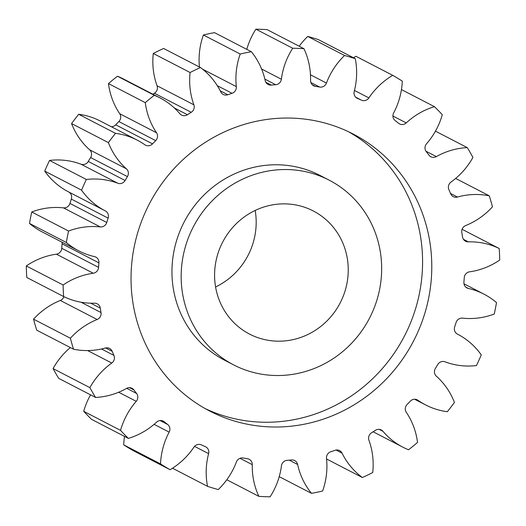 <?xml version="1.0" encoding="UTF-8"?>
<svg xmlns="http://www.w3.org/2000/svg" width="526" height="526" viewBox="0 0 526 526"><rect width="100%" height="100%" fill="white"/><g stroke="black" fill="none" stroke-linecap="round" stroke-linejoin="round"><path stroke-width="0.79" d="M379.693 288.958A103.984 99.223 117.4 0 0 329.204 180.175A103.984 99.223 117.4 0 0 183.127 256.096A103.984 99.223 117.4 0 0 233.623 364.88A103.984 99.223 117.4 0 0 379.693 288.958M233.623 364.88L224.418 360.113A103.984 99.223 -62.6 0 1 173.922 251.329A103.984 99.223 -62.6 0 1 319.992 175.414L329.204 180.175M348.449 131.704A155.979 148.838 -62.6 0 1 419.63 292.41A155.979 148.838 -62.6 0 1 205.166 408.59M133.985 247.877A155.979 148.838 117.4 0 0 209.729 411.056A155.979 148.838 117.4 0 0 428.835 297.177A155.979 148.838 117.4 0 0 353.097 133.999A155.979 148.838 117.4 0 0 133.985 247.877M215.89 261.573A69.32 66.151 117.4 0 0 249.554 334.095A69.32 66.151 117.4 0 0 346.93 283.481A69.32 66.151 117.4 0 0 313.272 210.959A69.32 66.151 117.4 0 0 215.89 261.573M215.581 286.972A69.32 66.151 117.4 0 0 254.873 235.845A69.32 66.151 117.4 0 0 255.182 210.446M261.586 68.985L281.377 79.222A6.148 5.865 -62.6 0 1 275.69 84.725L264.854 79.117M202.536 69.136L236.319 86.619A6.148 5.865 -62.6 0 1 232.025 93.306L217.297 85.685M157.057 85.764L193.884 104.819A6.148 5.865 -62.6 0 1 191.234 112.308L154.414 93.253A6.148 5.865 117.4 0 0 157.057 85.764A71.917 68.63 -62.6 0 1 153.27 53.468A226.456 216.094 117.4 0 1 163.639 48.484L200.459 67.538A71.917 68.63 -62.6 0 1 220.769 91.905A6.148 5.865 -62.6 0 0 227.811 94.739A190.057 181.365 -62.6 0 1 232.025 93.306M119.711 113.708L156.531 132.762A6.148 5.865 -62.6 0 1 155.683 140.62L118.856 121.565A6.148 5.865 117.4 0 0 119.711 113.708A71.917 68.63 -62.6 0 1 108.468 83.581A226.456 216.094 117.4 0 1 117.469 76.237A71.917 68.63 -62.6 0 1 123.169 78.847L159.989 97.902A71.917 68.63 -62.6 0 1 179.872 113.728A6.148 5.865 -62.6 0 0 187.44 114.721A190.057 181.365 -62.6 0 1 191.234 112.308M89.617 149.779L126.437 168.833A6.148 5.865 -62.6 0 1 127.437 176.598L90.617 157.544A6.148 5.865 117.4 0 0 89.617 149.779A71.917 68.63 -62.6 0 1 71.569 123.564A226.456 216.094 117.4 0 1 78.683 114.287A71.917 68.63 -62.6 0 1 100.427 121.092L137.247 140.146A71.917 68.63 -62.6 0 1 144.88 144.781A6.148 5.865 -62.6 0 0 152.52 143.874A190.057 181.365 -62.6 0 1 155.683 140.62M86.363 179.484L49.543 160.43A71.917 68.63 -62.6 0 1 80.997 164.197A6.148 5.865 117.4 0 0 88.276 161.449L125.103 180.503A6.148 5.865 -62.6 0 1 117.817 183.252A71.917 68.63 -62.6 0 0 86.363 179.484A226.456 216.094 117.4 0 0 81.556 190.156A71.917 68.63 -62.6 0 0 105.226 210.86A71.917 68.63 -62.6 0 0 105.351 210.926A6.148 5.865 -62.6 0 1 105.358 210.933A6.148 5.865 -62.6 0 1 108.139 218.145L71.319 199.091A6.148 5.865 117.4 0 0 68.577 191.898M61.746 248.311L98.572 267.366A6.148 5.865 -62.6 0 1 93.24 273.237L56.413 254.176A6.148 5.865 117.4 0 0 61.746 248.311A190.057 181.365 -62.6 0 1 62.088 243.808A6.148 5.865 117.4 0 0 62.022 242.19M81.011 302.207L101.012 312.556A6.148 5.865 -62.6 0 1 97.146 319.506L60.326 300.451A6.148 5.865 117.4 0 0 63.909 296.69M101.498 348.981L113.932 355.412A6.148 5.865 -62.6 0 1 111.768 363.052L87.638 350.566M126.687 388.333L136.582 393.455A6.148 5.865 -62.6 0 1 136.247 401.331L118.672 392.238M160.055 420.537L167.656 424.469A6.148 5.865 -62.6 0 1 169.162 432.129L154.105 424.337M169.162 432.129A71.917 68.63 -62.6 0 0 161.824 452.899A71.917 68.63 -62.6 0 0 160.529 463.919A226.456 216.094 117.4 0 0 170.082 469.711A71.917 68.63 -62.6 0 0 193.936 447.139A6.148 5.865 -62.6 0 1 201.366 444.891A190.057 181.365 -62.6 0 0 205.337 446.653A6.148 5.865 -62.6 0 1 208.598 453.655L194.541 446.377M281.377 79.222A71.917 68.63 -62.6 0 1 282.133 74.554A71.917 68.63 -62.6 0 1 292.706 48.241L255.886 29.186A71.917 68.63 -62.6 0 0 246.779 49.345M236.319 86.619A71.917 68.63 -62.6 0 1 237.265 64.783A71.917 68.63 -62.6 0 1 240.204 54.033L203.378 34.979A71.917 68.63 -62.6 0 0 200.445 45.729A71.917 68.63 -62.6 0 0 199.439 67.012M160.529 463.919L123.709 444.865A71.917 68.63 -62.6 0 1 124.55 436.416M172.508 468.219L207.546 486.353A71.917 68.63 -62.6 0 1 207.546 458.271A71.917 68.63 -62.6 0 1 208.598 453.655M69.938 203.43L106.758 222.485A6.148 5.865 -62.6 0 1 100.262 226.916A71.917 68.63 -62.6 0 0 68.558 231.032A226.456 216.094 117.4 0 0 67.374 236.746A226.456 216.094 117.4 0 0 66.335 242.479L29.509 223.425A226.456 216.094 117.4 0 1 30.554 217.692A226.456 216.094 117.4 0 1 31.738 211.978A71.917 68.63 -62.6 0 1 63.442 207.862A6.148 5.865 117.4 0 0 69.938 203.43A190.057 181.365 -62.6 0 1 71.319 199.091M292.706 48.241A226.456 216.094 117.4 0 1 303.962 48.701L267.136 29.647A226.456 216.094 117.4 0 0 255.886 29.186M299.202 46.235A71.917 68.63 -62.6 0 1 307.736 36.432A226.456 216.094 117.4 0 1 318.454 39.647L355.274 58.702A71.917 68.63 -62.6 0 1 354.228 91.399A6.148 5.865 -62.6 0 0 357.483 98.401A190.057 181.365 -62.6 0 1 361.454 100.164L355.707 97.192M353.492 57.781A71.917 68.63 -62.6 0 1 355.918 56.289L392.738 75.343A226.456 216.094 117.4 0 1 402.291 81.136A71.917 68.63 -62.6 0 1 393.665 112.926A6.148 5.865 -62.6 0 0 395.164 120.585A190.057 181.365 -62.6 0 1 398.577 123.288A6.148 5.865 -62.6 0 0 406.243 122.913A71.917 68.63 -62.6 0 1 434.45 106.66L401.45 89.584M462.091 229.31A71.917 68.63 -62.6 0 1 462.387 229.454L499.213 248.509A226.456 216.094 117.4 0 1 499.7 260.061A71.917 68.63 -62.6 0 1 469.587 271.824A6.148 5.865 -62.6 0 0 464.254 277.689A190.057 181.365 -62.6 0 1 463.912 282.192A6.148 5.865 -62.6 0 0 468.331 288.452A71.917 68.63 -62.6 0 1 484.012 294.179A71.917 68.63 -62.6 0 1 496.491 302.575A226.456 216.094 117.4 0 1 494.262 314.022A71.917 68.63 -62.6 0 1 462.558 318.138A6.148 5.865 -62.6 0 0 456.062 322.57A190.057 181.365 -62.6 0 1 454.681 326.909A6.148 5.865 -62.6 0 0 457.462 334.122L457.475 334.128A71.917 68.63 -62.6 0 1 457.6 334.194A71.917 68.63 -62.6 0 1 481.264 354.899A226.456 216.094 117.4 0 1 476.457 365.57A71.917 68.63 -62.6 0 1 445.003 361.803A6.148 5.865 -62.6 0 0 437.724 364.551A190.057 181.365 -62.6 0 1 435.383 368.456A6.148 5.865 -62.6 0 0 436.383 376.221A71.917 68.63 -62.6 0 1 454.431 402.436A226.456 216.094 117.4 0 1 447.317 411.713A71.917 68.63 -62.6 0 1 425.573 404.908A71.917 68.63 -62.6 0 1 417.946 400.279L416.592 399.576M123.709 444.865A226.456 216.094 117.4 0 0 133.262 450.657L170.082 469.711M120.533 430.367L83.713 411.312A226.456 216.094 117.4 0 0 91.55 419.34L128.377 438.395A226.456 216.094 117.4 0 1 120.533 430.367A71.917 68.63 -62.6 0 1 136.247 401.331M83.713 411.312A71.917 68.63 -62.6 0 1 90.551 394.842M89.887 387.642L53.067 368.588A226.456 216.094 117.4 0 0 58.734 378.385L95.561 397.439A226.456 216.094 117.4 0 1 89.887 387.642A71.917 68.63 -62.6 0 1 111.768 363.052M53.067 368.588A71.917 68.63 -62.6 0 1 70.346 347.568M70.372 338.225L33.552 319.17A226.456 216.094 117.4 0 0 36.721 330.164L73.541 349.218A226.456 216.094 117.4 0 1 70.372 338.225A71.917 68.63 -62.6 0 1 97.146 319.506M33.552 319.17A71.917 68.63 -62.6 0 1 60.326 300.451M63.12 284.993L26.3 265.939A226.456 216.094 117.4 0 0 26.787 277.491L63.613 296.546A226.456 216.094 117.4 0 1 63.12 284.993A71.917 68.63 -62.6 0 1 93.24 273.237M26.3 265.939A71.917 68.63 -62.6 0 1 56.413 254.176M98.572 267.366A190.057 181.365 -62.6 0 1 98.914 262.862A6.148 5.865 -62.6 0 0 94.496 256.603A71.917 68.63 -62.6 0 1 78.808 250.876L41.988 231.821A71.917 68.63 -62.6 0 1 29.509 223.425M68.525 191.872A71.917 68.63 -62.6 0 1 68.4 191.806A71.917 68.63 -62.6 0 1 44.736 171.101A226.456 216.094 117.4 0 1 49.543 160.43M88.276 161.449A190.057 181.365 -62.6 0 1 90.617 157.544M111.361 126.746A6.148 5.865 117.4 0 0 115.7 124.82A190.057 181.365 -62.6 0 1 118.856 121.565M152.869 94.22A190.057 181.365 -62.6 0 1 154.414 93.253M240.204 54.033A226.456 216.094 117.4 0 1 251.336 51.706L214.516 32.651A226.456 216.094 117.4 0 0 203.378 34.979M265.84 82.266L271.304 85.094A190.057 181.365 -62.6 0 1 275.69 84.725M271.304 85.094A6.148 5.865 -62.6 0 1 265.189 80.577A71.917 68.63 -62.6 0 0 251.336 51.706M200.459 67.538A226.456 216.094 117.4 0 0 190.09 72.522L153.27 53.468M193.884 104.819A71.917 68.63 -62.6 0 1 190.09 72.522M156.531 132.762A71.917 68.63 -62.6 0 1 145.288 102.636A226.456 216.094 117.4 0 1 154.289 95.291A71.917 68.63 -62.6 0 1 159.989 97.902M126.437 168.833A71.917 68.63 -62.6 0 1 108.395 142.618A226.456 216.094 117.4 0 1 115.51 133.341A71.917 68.63 -62.6 0 1 137.247 140.146M125.103 180.503A190.057 181.365 -62.6 0 1 127.437 176.598M106.758 222.485A190.057 181.365 -62.6 0 1 108.139 218.145M78.808 250.876A71.917 68.63 -62.6 0 1 66.335 242.479M101.012 312.556A190.057 181.365 -62.6 0 1 100.288 308.137A6.148 5.865 -62.6 0 0 94.502 303.2A71.917 68.63 -62.6 0 1 63.613 296.546M113.932 355.412A190.057 181.365 -62.6 0 1 112.196 351.342A6.148 5.865 -62.6 0 0 105.371 348.021A71.917 68.63 -62.6 0 1 73.541 349.218M136.582 393.455A190.057 181.365 -62.6 0 1 133.933 389.963A6.148 5.865 -62.6 0 0 126.47 388.451A71.917 68.63 -62.6 0 1 95.561 397.439M167.656 424.469A190.057 181.365 -62.6 0 1 164.244 421.767A6.148 5.865 -62.6 0 0 156.577 422.141A71.917 68.63 -62.6 0 1 128.377 438.395M207.546 486.353A226.456 216.094 117.4 0 0 218.264 489.568A71.917 68.63 -62.6 0 0 236.384 461.992A6.148 5.865 -62.6 0 1 243.137 458.001A190.057 181.365 -62.6 0 0 247.444 458.718A6.148 5.865 -62.6 0 1 252.27 464.649L240.014 458.304M417.946 400.279A6.148 5.865 -62.6 0 0 410.3 401.18A190.057 181.365 -62.6 0 1 407.144 404.435A6.148 5.865 -62.6 0 0 406.289 412.292A71.917 68.63 -62.6 0 1 417.532 442.419A226.456 216.094 117.4 0 1 408.531 449.763A71.917 68.63 -62.6 0 1 402.831 447.153A71.917 68.63 -62.6 0 1 382.948 431.327A6.148 5.865 -62.6 0 0 375.386 430.334A190.057 181.365 -62.6 0 1 371.586 432.747A6.148 5.865 -62.6 0 0 368.943 440.236A71.917 68.63 -62.6 0 1 372.73 472.532A226.456 216.094 117.4 0 1 362.361 477.516A71.917 68.63 -62.6 0 1 342.051 453.149A6.148 5.865 -62.6 0 0 335.009 450.315A190.057 181.365 -62.6 0 1 330.795 451.749A6.148 5.865 -62.6 0 0 326.501 458.435A71.917 68.63 -62.6 0 1 322.622 491.021A226.456 216.094 117.4 0 1 311.484 493.349A71.917 68.63 -62.6 0 1 297.631 464.478A6.148 5.865 -62.6 0 0 291.522 459.961A190.057 181.365 -62.6 0 1 287.13 460.329A6.148 5.865 -62.6 0 0 281.443 465.832A71.917 68.63 -62.6 0 1 270.114 496.814A226.456 216.094 117.4 0 1 258.864 496.353A71.917 68.63 -62.6 0 1 252.27 464.649M463.459 239.337L468.318 241.855A71.917 68.63 -62.6 0 1 499.213 248.509M468.318 241.855A6.148 5.865 -62.6 0 1 462.532 236.917A190.057 181.365 -62.6 0 0 461.815 232.499A6.148 5.865 -62.6 0 1 465.674 225.549A71.917 68.63 -62.6 0 0 492.448 206.83A226.456 216.094 117.4 0 0 489.279 195.836L455.654 178.432M450.519 193.45L457.449 197.04A71.917 68.63 -62.6 0 1 489.279 195.836M457.449 197.04A6.148 5.865 -62.6 0 1 450.624 193.713A190.057 181.365 -62.6 0 0 448.895 189.643A6.148 5.865 -62.6 0 1 451.058 182.003A71.917 68.63 -62.6 0 0 472.933 157.412A226.456 216.094 117.4 0 0 467.266 147.615L435.449 131.158M425.981 151.238L436.35 156.603A71.917 68.63 -62.6 0 1 467.266 147.615M436.35 156.603A6.148 5.865 -62.6 0 1 428.887 155.091A190.057 181.365 -62.6 0 0 426.238 151.6A6.148 5.865 -62.6 0 1 426.579 143.723A71.917 68.63 -62.6 0 0 442.287 114.688A226.456 216.094 117.4 0 0 434.45 106.66M354.465 90.452L368.884 97.915A71.917 68.63 -62.6 0 1 392.738 75.343M368.884 97.915A6.148 5.865 -62.6 0 1 361.454 100.164M355.274 58.702A226.456 216.094 117.4 0 0 344.556 55.486L307.736 36.432M310.465 74.797L326.442 83.062A71.917 68.63 -62.6 0 1 344.556 55.486M326.442 83.062A6.148 5.865 -62.6 0 1 319.683 87.053L310.866 82.49M312.201 84.686L315.383 86.336A190.057 181.365 -62.6 0 1 319.683 87.053M315.383 86.336A6.148 5.865 -62.6 0 1 310.557 80.406A71.917 68.63 -62.6 0 0 303.962 48.701M154.289 95.291L117.469 76.237M145.288 102.636L108.468 83.581M115.51 133.341L78.683 114.287M108.395 142.618L71.569 123.564M81.556 190.156L44.736 171.101M68.558 231.032L31.738 211.978M258.864 496.353L226.798 479.765M311.484 493.349L279.221 476.655M362.361 477.516L326.561 458.988M356.766 98.027L357.483 98.401M392.922 116.016L406.243 122.913M465.812 287.157L468.331 288.452M382.948 431.327L379.167 429.367M342.051 453.149L336.055 450.046M297.631 464.478L289.293 460.165M164.244 421.767L162.205 420.708M133.933 389.963L129.514 387.675M112.196 351.342L105.647 347.949M100.288 308.137L90.755 303.2M98.914 262.862L62.088 243.808M100.262 226.916L63.442 207.862M117.817 183.252L80.997 164.197M115.7 124.82L152.52 143.874M174.29 107.915L187.44 114.721M220.223 90.814L227.811 94.739M484.012 294.179L463.978 283.81M425.573 404.908L414.639 399.254M402.831 447.153L373.131 431.78M105.226 210.86L68.4 191.806"/></g></svg>
